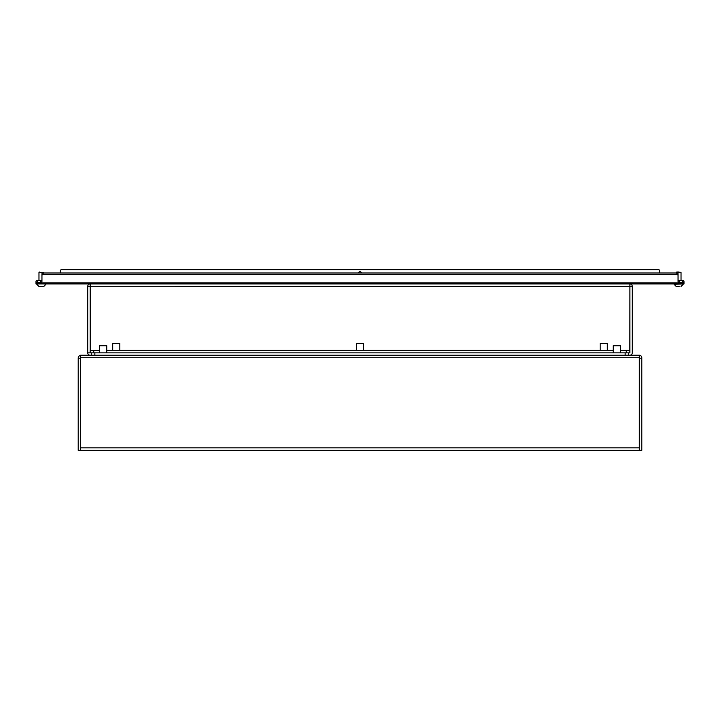 <?xml version="1.0" encoding="UTF-8"?>
<svg xmlns="http://www.w3.org/2000/svg" width="720" height="720" viewBox="0 0 720 720"><rect width="100%" height="100%" fill="white"/><g stroke="black" fill="none" stroke-linecap="round" stroke-linejoin="round"><path stroke-width="1.08" d="M630.495 450.36L624.546 450.36M95.454 450.36L89.505 450.36M78.246 357.741L78.21 358.218L80.586 358.218L80.586 450.36L639.297 450.36L639.297 447.867L80.586 447.867L80.586 355.248L639.297 355.248L639.297 447.867M639.414 358.218L639.297 357.624M639.297 450.36L641.79 450.36L641.79 357.741A2.493 2.493 0 0 0 639.297 355.248L81.18 355.248A2.97 2.97 0 0 0 81.054 355.248M78.21 357.741L78.21 450.36L80.586 450.36L80.586 447.867M80.586 357.741L639.414 357.741M641.79 358.218L639.297 358.218M80.586 355.302A2.97 2.97 0 0 0 78.21 358.218M39.42 272.016L38.97 272.466L43.731 272.466L38.97 272.466L38.97 280.539M38.997 286.524L36.828 284.355L38.997 286.524L41.841 286.524M41.346 286.524L42.75 286.524M36.828 283.905L45.873 283.905L43.704 286.524L45.873 284.355M39.951 286.524L40.86 286.524M361.467 272.979A1.485 1.485 0 0 0 358.533 272.979M36 283.905L36 281.358L36 283.905L684 283.905L683.964 282.861A1.188 0.837 180 0 0 682.812 282.222L682.812 280.539L679.248 280.539L679.248 282.222L682.812 282.222M60.372 272.979L60.372 270.828A1.188 1.188 0 0 1 61.56 269.64L658.44 269.64A1.188 1.188 0 0 1 659.628 270.828L659.628 272.979M682.812 280.539A1.188 0.837 -0 0 1 683.964 281.178L684 283.059M36 281.358L36.036 281.178A1.188 0.837 -0 0 1 37.188 280.539L37.188 282.222A1.188 0.837 180 0 0 36.036 282.861L36 283.059M678.051 275.499A1.188 0.837 180 0 0 676.863 274.653L676.863 272.979A1.188 0.837 -0 0 1 678.051 273.816L678.051 281.385A1.188 0.837 -0 0 0 679.248 282.222M676.863 274.653L43.137 274.653A1.188 0.837 180 0 0 41.949 275.499L41.949 273.816A1.188 0.837 -0 0 1 43.137 272.979L43.137 274.653M37.188 282.222L40.752 282.222A1.188 0.837 -0 0 0 41.949 281.385L41.949 275.499M676.863 272.979L43.137 272.979M678.051 279.702A1.188 0.837 180 0 0 679.248 280.539M40.752 282.222L40.752 280.539L37.188 280.539M40.752 280.539A1.188 0.837 180 0 0 41.949 279.702M607.311 350.487L607.311 343.35L600.174 343.35L600.174 350.487M363.564 350.487L363.564 343.35L356.436 343.35L356.436 350.487M119.826 350.487L119.826 343.35L112.689 343.35L112.689 350.487M87.723 286.398L87.723 287.586M91.287 355.248L91.287 352.863L87.723 352.863L87.723 286.281L629.901 286.389L629.838 350.37L620.388 350.37M632.277 352.863L632.277 286.281A2.493 2.493 0 0 0 629.901 283.905L629.901 286.398M626.274 352.863L626.274 350.487L629.838 350.487L629.901 352.746L629.901 286.281L632.277 286.281M99.612 350.37L90.216 350.487M90.162 352.863L90.162 350.487L93.726 350.487L93.726 352.863M629.838 352.863L628.713 352.863L628.713 355.248M626.274 350.487L620.388 350.487M613.251 350.487L106.749 350.487M99.612 350.487L93.726 350.487M87.723 352.863A2.493 2.493 0 0 0 90.216 355.248M629.784 355.248A2.493 2.493 0 0 0 632.277 352.746M90.216 286.281L90.216 283.905A2.493 2.493 0 0 0 87.723 286.281M629.901 283.905L90.216 283.905M606.123 283.905L629.784 283.905M99.612 352.863L99.612 345.735L106.749 345.735L106.749 352.863M613.251 352.863L613.251 345.735L620.388 345.735L620.388 352.863M91.287 352.863L628.713 352.863M625.149 355.248L625.149 352.863M94.851 352.863L94.851 355.248M678.654 272.016L681.03 272.466L676.269 272.466L676.269 272.979L676.719 272.016L678.654 272.016M676.296 286.524L674.127 284.355L676.296 286.524L679.14 286.524M674.127 284.355L683.172 283.905L681.003 286.524L683.172 284.355M677.25 286.524L678.159 286.524M683.964 282.861L36.036 282.861M90.216 350.37L90.216 286.398M613.251 350.37L607.311 350.37M600.174 350.37L363.564 350.37M356.436 350.37L119.826 350.37M112.689 350.37L106.749 350.37M43.731 272.466L43.731 272.979M681.03 272.466L681.03 280.539L681.03 272.466"/></g></svg>
